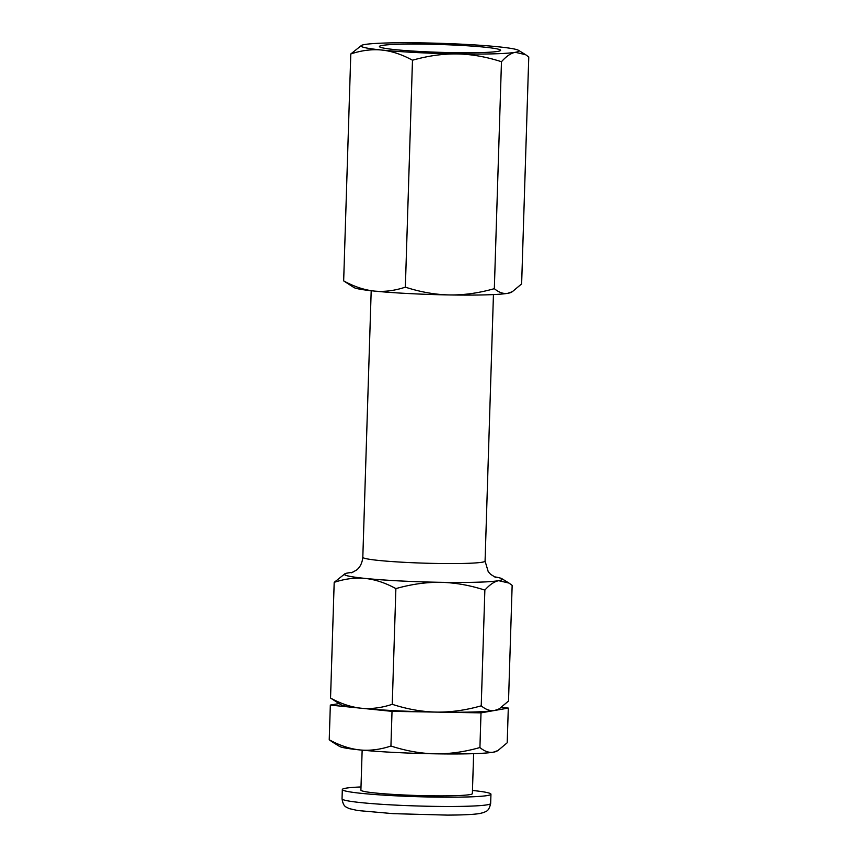 <?xml version="1.0" encoding="UTF-8"?>
<svg xmlns="http://www.w3.org/2000/svg" width="858" height="858" viewBox="0 0 858 858"><rect width="100%" height="100%" fill="white"/><g stroke="black" fill="none" stroke-linecap="round" stroke-linejoin="round"><path stroke-width="1.29" d="M473.627 753.667L472.372 793.629A55.759 3.604 -178.2 0 1 416.516 795.473A55.759 3.604 -178.2 0 1 360.896 790.121L362.151 750.16M472.468 790.454A74.356 4.794 -178.2 0 1 489.167 793.092A74.356 4.794 -178.2 0 1 490.948 794.208A74.356 4.794 -178.2 0 1 416.484 796.664A74.356 4.794 -178.2 0 1 342.321 789.542A74.356 4.794 -178.2 0 1 360.993 786.947M497.908 750.568L496.45 751.34A79 5.094 -178.2 0 1 493.339 752.187L497.908 750.568L507.207 742.771L508.301 708.086L501.565 707.41M332.4 742.031L329.236 739.768C339.736 745.495 349.935 748.884 359.867 749.935A79 5.094 -178.2 0 1 339.521 746.406L332.4 742.031M359.867 749.935C369.798 750.9 380.148 749.602 390.937 746.031C406.134 750.943 420.892 753.538 435.21 753.817A79 5.094 -178.2 0 1 359.867 749.935M435.21 753.817C449.528 754.021 464.425 751.919 479.922 747.533C484.48 751.361 488.953 752.916 493.339 752.187A79 5.094 -178.2 0 1 435.21 753.817M339.007 703.571L330.33 705.083L329.236 739.768M330.33 705.083L392.02 711.357L390.937 746.031M392.02 711.357L481.006 712.859L479.922 747.533M481.006 712.859L508.301 708.086M499.217 708.847L497.758 709.62A79 5.094 -178.2 0 1 494.658 710.478A79 5.094 -178.2 0 1 436.518 712.108A79 5.094 -178.2 0 1 361.175 708.225A79 5.094 -178.2 0 1 340.83 704.697L330.544 698.047C340.991 703.764 351.201 707.153 361.175 708.225C371.16 709.18 381.51 707.882 392.245 704.311C407.368 709.212 422.125 711.808 436.518 712.108C450.911 712.29 465.819 710.199 481.231 705.823C485.767 709.641 490.24 711.185 494.658 710.478L499.217 708.847L508.515 701.05L512.151 585.349L508.987 583.075L498.734 580.694A79 5.094 1.8 0 0 501.876 578.7A79 5.094 1.8 0 0 494.122 576.758M352.81 572.318A79 5.094 1.8 0 0 348.048 572.919A79 5.094 1.8 0 0 344.948 573.766A79 5.094 1.8 0 0 365.251 578.442A79 5.094 1.8 0 0 440.594 582.325A79 5.094 1.8 0 0 498.734 580.694C494.315 581.52 489.693 584.652 484.867 590.111C469.744 585.22 454.987 582.625 440.594 582.325C426.201 582.132 411.293 584.234 395.881 588.609C385.435 582.893 375.236 579.504 365.251 578.442C355.276 577.477 344.916 578.785 334.191 582.346L344.948 573.766M484.867 590.111L481.231 705.823M395.881 588.609L392.245 704.311M334.191 582.346L330.544 698.047M395.388 49.667A60.618 3.915 1.8 0 0 460.103 52.735A60.618 3.915 1.8 0 0 500.45 50.568A60.618 3.915 1.8 0 0 440.122 44.509A60.618 3.915 1.8 0 0 379.526 46.772A60.618 3.915 1.8 0 0 395.388 49.667M512.323 291.699L510.864 292.471A79 5.094 -178.2 0 1 507.764 293.318L512.323 291.699L521.632 283.901L528.764 56.96L525.6 54.687L515.336 52.306A79 5.094 1.8 0 0 518.479 50.311A79 5.094 1.8 0 0 498.133 46.782A79 5.094 1.8 0 0 422.79 42.9A79 5.094 1.8 0 0 364.661 44.53A79 5.094 1.8 0 0 361.55 45.377A79 5.094 1.8 0 0 381.864 50.054A79 5.094 1.8 0 0 457.196 53.936A79 5.094 1.8 0 0 515.336 52.306C510.95 53.11 506.327 56.242 501.469 61.722C486.261 56.81 471.503 54.215 457.196 53.936C442.9 53.732 427.992 55.824 412.484 60.221C401.984 54.483 391.774 51.094 381.864 50.054C371.943 49.078 361.583 50.386 350.793 53.957L361.55 45.377M507.764 293.318A79 5.094 -178.2 0 1 449.624 294.948A79 5.094 -178.2 0 1 374.281 291.066A79 5.094 -178.2 0 1 353.946 287.537L343.661 280.898C354.161 286.636 364.371 290.025 374.281 291.066C384.202 292.042 394.562 290.733 405.351 287.162C420.57 292.074 435.328 294.669 449.624 294.948C463.931 295.152 478.839 293.061 494.337 288.663C498.906 292.492 503.378 294.047 507.764 293.318M350.793 53.957L343.661 280.898M412.484 60.221L405.351 287.162M501.469 61.722L494.337 288.663M490.948 794.208L490.658 803.474A74.356 4.794 -178.2 0 1 416.194 805.941A74.356 4.794 -178.2 0 1 342.031 798.809L342.321 789.542M352.724 572.35A78.818 5.084 1.8 0 0 346.514 575.514A78.818 5.084 1.8 0 0 449.41 582.421A78.818 5.084 1.8 0 0 494.197 576.79M495.463 577.316L490.669 574.377L488.213 571.61L485.07 561.111A61.154 3.947 -178.2 0 1 430.587 563.331A61.154 3.947 -178.2 0 1 364.285 558.193A61.154 3.947 -178.2 0 1 362.816 557.271C361.926 566.28 357.078 569.68 356.413 570.152L351.469 572.779M490.658 803.474C488.738 812.043 485.757 811.132 483.901 812.483L479.343 813.599C472.822 814.564 462.065 815.057 447.072 815.1L393.296 813.663L357.732 810.531L349.002 808.558C346.16 806.724 343.447 807.442 342.031 798.809M371.192 290.744L362.816 557.271M493.447 294.584L485.07 561.111M501.876 578.7L508.987 583.075M518.479 50.311L525.6 54.687"/></g></svg>
